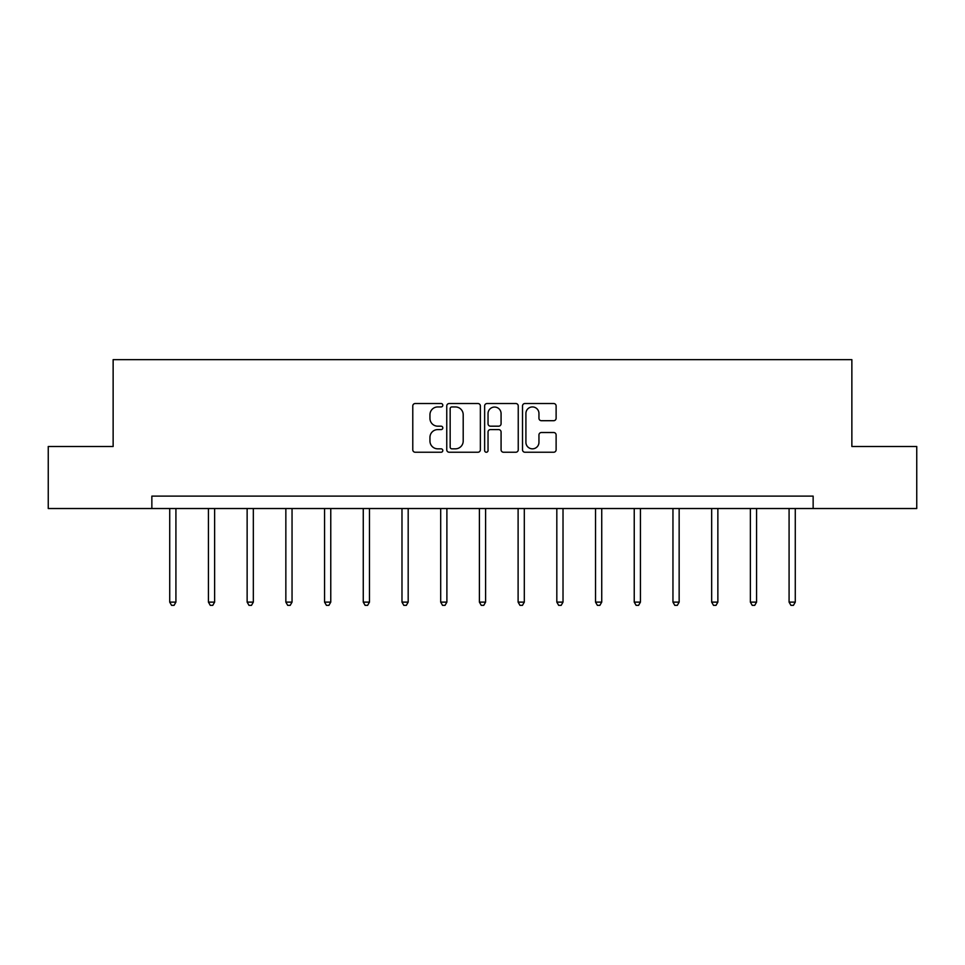 <?xml version="1.0" encoding="UTF-8"?>
<svg xmlns="http://www.w3.org/2000/svg" width="965" height="965" viewBox="0 0 965 965"><rect width="100%" height="100%" fill="white"/><g stroke="black" fill="none" stroke-linecap="round" stroke-linejoin="round"><path stroke-width="1.45" d="M442.802 405.228A1.701 1.701 0 0 0 441.089 403.527L415.215 403.527A2.437 2.437 0 0 0 412.779 405.963L412.779 449.811A2.437 2.437 0 0 0 415.215 452.235L441.089 452.235A1.701 1.701 0 0 0 442.802 450.534A1.701 1.701 0 0 0 441.089 448.834L437.748 448.834A7.792 7.792 0 0 1 429.956 441.041L429.956 437.386A7.792 7.792 0 0 1 437.748 429.594L441.089 429.594A1.701 1.701 0 0 0 442.802 427.881A1.701 1.701 0 0 0 441.089 426.18L437.748 426.18A7.792 7.792 0 0 1 429.956 418.388L429.956 414.733A7.792 7.792 0 0 1 437.748 406.941L441.089 406.941A1.701 1.701 0 0 0 442.802 405.228M553.681 420.704A2.437 2.437 0 0 0 556.117 418.267L556.117 405.963A2.437 2.437 0 0 0 553.681 403.527L524.936 403.527A2.437 2.437 0 0 0 522.511 405.963L522.511 449.811A2.437 2.437 0 0 0 524.936 452.235L553.681 452.235A2.437 2.437 0 0 0 556.117 449.811L556.117 434.95A2.437 2.437 0 0 0 553.681 432.513L541.377 432.513A2.437 2.437 0 0 0 538.952 434.95L538.952 442.32A6.514 6.514 0 0 1 532.427 448.834A6.514 6.514 0 0 1 525.913 442.32L525.913 413.454A6.514 6.514 0 0 1 532.427 406.941A6.514 6.514 0 0 1 538.952 413.454L538.952 418.267A2.437 2.437 0 0 0 541.377 420.704L553.681 420.704M151.855 508.531L48.25 508.531L48.25 446.493L113.134 446.493L113.134 359.643L851.866 359.643L851.866 446.493L916.75 446.493L916.75 508.531L813.145 508.531L813.145 496.119L151.855 496.119L151.855 508.531L813.145 508.531M480.365 405.963A2.437 2.437 0 0 0 477.928 403.527L449.195 403.527A2.437 2.437 0 0 0 446.759 405.963L446.759 449.811A2.437 2.437 0 0 0 449.195 452.235L477.928 452.235A2.437 2.437 0 0 0 480.365 449.811L480.365 405.963M487.072 403.527L515.805 403.527A2.437 2.437 0 0 1 518.241 405.963L518.241 449.811A2.437 2.437 0 0 1 515.805 452.235L503.513 452.235A2.437 2.437 0 0 1 501.076 449.811L501.076 432.018A2.437 2.437 0 0 0 498.64 429.594L490.473 429.594A2.437 2.437 0 0 0 488.037 432.018L488.037 450.534A1.701 1.701 0 0 1 486.336 452.235A1.701 1.701 0 0 1 484.635 450.534L484.635 405.963A2.437 2.437 0 0 1 487.072 403.527M451.873 406.941A1.701 1.701 0 0 0 450.16 408.641L450.16 447.121A1.701 1.701 0 0 0 451.873 448.834L455.408 448.834A7.792 7.792 0 0 0 463.2 441.041L463.2 414.733A7.792 7.792 0 0 0 455.408 406.941L451.873 406.941M501.076 413.575A6.514 6.514 0 0 0 494.562 407.061A6.514 6.514 0 0 0 488.037 413.575L488.037 423.744A2.437 2.437 0 0 0 490.473 426.18L498.64 426.18A2.437 2.437 0 0 0 501.076 423.744L501.076 413.575M169.719 508.531L169.719 602.124L175.919 602.124L175.919 508.531M175.919 602.124L174.062 605.357L171.577 605.357L169.719 602.124M208.428 508.531L208.428 602.124L214.628 602.124L214.628 508.531M214.628 602.124L212.77 605.357L210.286 605.357L208.428 602.124M247.137 508.531L247.137 602.124L253.337 602.124L253.337 508.531M253.337 602.124L251.479 605.357L248.994 605.357L247.137 602.124M285.845 508.531L285.845 602.124L292.045 602.124L292.045 508.531M292.045 602.124L290.188 605.357L287.703 605.357L285.845 602.124M324.554 508.531L324.554 602.124L330.766 602.124L330.766 508.531M330.766 602.124L328.896 605.357L326.423 605.357L324.554 602.124M363.262 508.531L363.262 602.124L369.474 602.124L369.474 508.531M369.474 602.124L367.605 605.357L365.132 605.357L363.262 602.124M401.983 508.531L401.983 602.124L408.183 602.124L408.183 508.531M408.183 602.124L406.325 605.357L403.84 605.357L401.983 602.124M440.691 508.531L440.691 602.124L446.892 602.124L446.892 508.531M446.892 602.124L445.034 605.357L442.549 605.357L440.691 602.124M479.4 508.531L479.4 602.124L485.6 602.124L485.6 508.531M485.6 602.124L483.742 605.357L481.258 605.357L479.4 602.124M518.109 508.531L518.109 602.124L524.309 602.124L524.309 508.531M524.309 602.124L522.451 605.357L519.966 605.357L518.109 602.124M556.817 508.531L556.817 602.124L563.017 602.124L563.017 508.531M563.017 602.124L561.16 605.357L558.675 605.357L556.817 602.124M595.526 508.531L595.526 602.124L601.738 602.124L601.738 508.531M601.738 602.124L599.868 605.357L597.395 605.357L595.526 602.124M634.234 508.531L634.234 602.124L640.446 602.124L640.446 508.531M640.446 602.124L638.577 605.357L636.104 605.357L634.234 602.124M672.955 508.531L672.955 602.124L679.155 602.124L679.155 508.531M679.155 602.124L677.297 605.357L674.812 605.357L672.955 602.124M711.663 508.531L711.663 602.124L717.864 602.124L717.864 508.531M717.864 602.124L716.006 605.357L713.521 605.357L711.663 602.124M750.372 508.531L750.372 602.124L756.572 602.124L756.572 508.531M756.572 602.124L754.714 605.357L752.23 605.357L750.372 602.124M789.081 508.531L789.081 602.124L795.281 602.124L795.281 508.531M795.281 602.124L793.423 605.357L790.938 605.357L789.081 602.124"/></g></svg>
